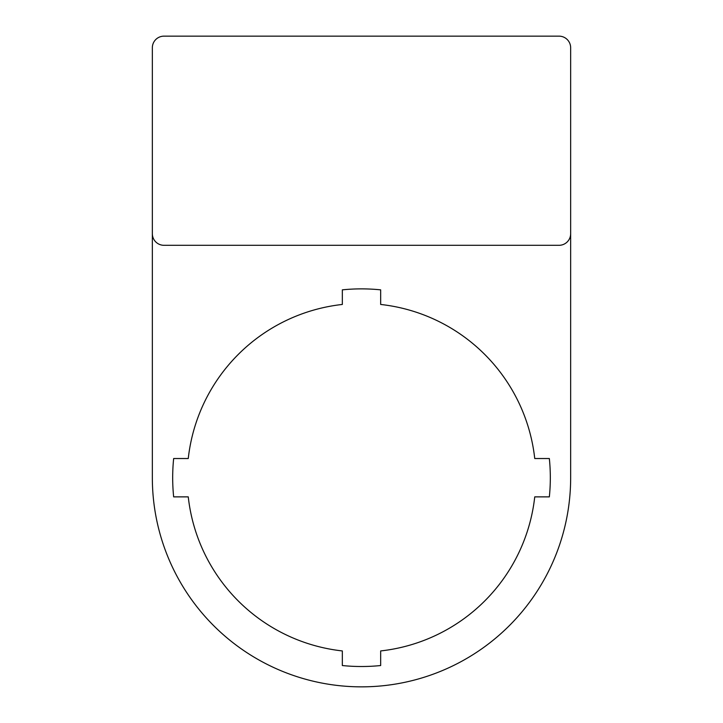 <?xml version="1.0" encoding="UTF-8"?>
<svg xmlns="http://www.w3.org/2000/svg" width="723" height="723" viewBox="0 0 723 723"><rect width="100%" height="100%" fill="white"/><g stroke="black" fill="none" stroke-linecap="round" stroke-linejoin="round"><path stroke-width="1.08" d="M152.345 233.683L152.345 477.695A209.155 209.155 0 0 0 361.5 686.85A209.155 209.155 0 0 0 570.655 477.695L570.655 47.772A11.622 11.622 0 0 0 559.033 36.15L163.967 36.15A11.622 11.622 0 0 0 152.345 47.772L152.345 233.683A11.622 11.622 0 0 0 163.967 245.305L559.033 245.305A11.622 11.622 0 0 0 570.655 233.683M549.344 496.873A188.82 188.82 0 0 0 549.344 458.527L534.74 458.527A174.297 174.297 0 0 0 380.669 304.455L380.669 289.851A188.82 188.82 0 0 0 342.331 289.851L342.331 304.455A174.297 174.297 0 0 0 188.26 458.527L173.656 458.527A188.82 188.82 0 0 0 173.656 496.873L188.26 496.873A174.297 174.297 0 0 0 342.331 650.935L342.331 665.54A188.82 188.82 0 0 0 380.669 665.54L380.669 650.935A174.297 174.297 0 0 0 534.74 496.873L549.344 496.873"/></g></svg>
